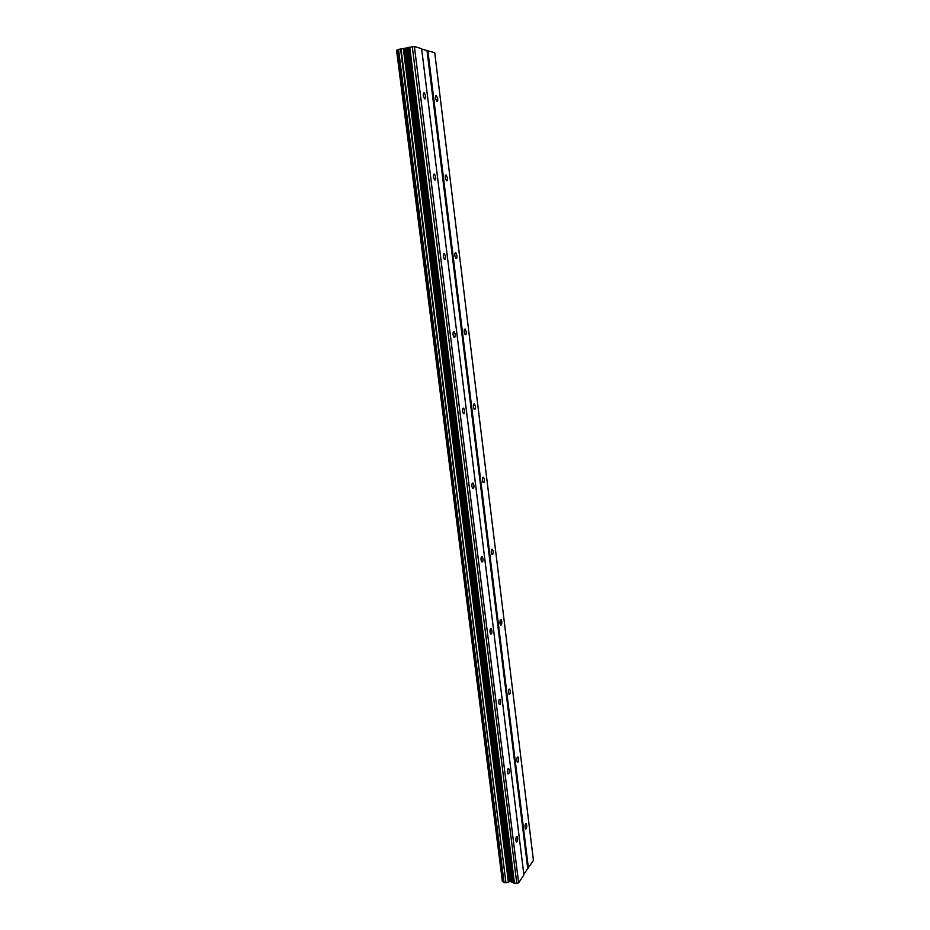 <?xml version="1.0" encoding="UTF-8"?>
<svg xmlns="http://www.w3.org/2000/svg" width="930" height="930" viewBox="0 0 930 930"><rect width="100%" height="100%" fill="white"/><g stroke="black" fill="none" stroke-linecap="round" stroke-linejoin="round"><path stroke-width="1.4" d="M425.661 96.162C425.812 98.313 425.463 99.208 424.615 98.847L423.324 95.651C423.173 93.488 423.522 92.593 424.371 92.954L425.661 96.162M435.705 177.165C435.856 179.374 435.496 180.304 434.624 179.955L433.438 177.002C433.287 174.794 433.647 173.852 434.519 174.201L435.705 177.165M445.54 256.529C445.691 258.796 445.319 259.761 444.424 259.435L443.354 256.703C443.203 254.436 443.575 253.46 444.459 253.797L445.54 256.529M455.189 334.3C455.328 336.637 454.944 337.637 454.038 337.323L453.061 334.812C452.922 332.475 453.305 331.475 454.2 331.789L455.189 334.3M464.64 410.537C464.779 412.932 464.384 413.978 463.477 413.687L462.57 411.362C462.443 408.968 462.826 407.921 463.745 408.212L464.64 410.537M473.905 485.286C474.033 487.727 473.637 488.808 472.719 488.552L471.894 486.402C471.777 483.96 472.173 482.868 473.091 483.135L473.905 485.286M482.996 558.57C483.112 561.069 482.717 562.197 481.798 561.964L481.043 559.988C480.926 557.489 481.322 556.349 482.24 556.582L482.996 558.57M491.912 630.447C492.028 632.993 491.621 634.179 490.703 633.981L490.017 632.144C489.901 629.587 490.308 628.413 491.226 628.61L491.912 630.447M500.654 700.964C500.759 703.557 500.352 704.777 499.445 704.626L498.805 702.917C498.701 700.313 499.108 699.093 500.026 699.255L500.654 700.964M509.233 770.133C509.338 772.784 508.931 774.051 508.024 773.946L507.443 772.353C507.338 769.703 507.745 768.436 508.652 768.552L509.233 770.133M517.65 838.023C517.743 840.708 517.336 842.034 516.441 841.964L515.906 840.488C515.813 837.79 516.22 836.477 517.126 836.547L517.65 838.023M437.728 98.824C437.879 100.917 437.553 101.8 436.751 101.463L435.507 98.336C435.356 96.243 435.682 95.36 436.496 95.697L437.728 98.824M447.435 177.99C447.574 180.141 447.237 181.048 446.412 180.722L445.272 177.839C445.121 175.677 445.458 174.759 446.295 175.096L447.435 177.99M456.932 255.576C457.083 257.796 456.723 258.738 455.886 258.424L454.84 255.75C454.7 253.541 455.049 252.588 455.898 252.902L456.932 255.576M466.256 331.661C466.395 333.928 466.035 334.905 465.174 334.614L464.221 332.15C464.082 329.871 464.442 328.895 465.302 329.185L466.256 331.661M475.404 406.259C475.532 408.584 475.16 409.607 474.3 409.328L473.417 407.049C473.289 404.724 473.661 403.701 474.521 403.98L475.404 406.259M484.367 479.438C484.484 481.81 484.112 482.868 483.24 482.624L482.438 480.508C482.321 478.136 482.693 477.067 483.565 477.311L484.367 479.438M493.156 551.211C493.272 553.641 492.9 554.745 492.028 554.524L491.284 552.571C491.168 550.142 491.552 549.037 492.423 549.246L493.156 551.211M501.793 621.647C501.898 624.123 501.514 625.262 500.642 625.088L499.968 623.263C499.863 620.787 500.247 619.636 501.119 619.822L501.793 621.647M510.256 690.758C510.361 693.28 509.977 694.466 509.105 694.326L508.489 692.641C508.385 690.106 508.768 688.921 509.64 689.06L510.256 690.758M518.568 758.601C518.673 761.17 518.289 762.402 517.417 762.298L516.848 760.728C516.755 758.148 517.138 756.915 517.998 757.02L518.568 758.601M526.729 825.189C526.822 827.805 526.438 829.083 525.578 829.025L525.055 827.561C524.962 824.945 525.345 823.666 526.206 823.724L526.729 825.189M523.811 874.2L533.436 860.424L434.74 52.754L421.674 49.034M506.397 882.617L510.372 881.477L514.464 883.337L518.638 882.884L523.892 874.909L421.627 48.732L414.385 46.5L398.319 49.464L503.874 882.489L505.955 882.744L401.051 48.93M503.816 882.082L502.642 881.64L397.145 50.034L396.564 50.313L502.642 881.64M398.342 49.639L397.145 50.034M527.705 868.294L427.021 50.673M518.638 882.884L414.385 46.5M516.813 883.5L412.269 46.605M514.464 883.337L409.735 47.105M512.058 881.849L407.398 48.162M511.419 881.547L406.747 48.407M509.454 881.594L404.597 48.767M508.385 881.919L403.364 48.837M504.072 882.617L398.517 49.371M528.414 868.05L427.847 50.639M513.418 883.012L408.654 47.442M510.372 881.477L405.608 48.639M508.954 881.768L404.004 48.79M505.955 882.744L400.551 48.965M502.398 881.57L396.889 50.104M492.423 549.246L491.831 549.27M483.565 477.311L482.937 477.357M474.521 403.98L473.858 404.027M465.302 329.185L464.616 329.255M455.898 252.902L455.189 252.995M446.295 175.096L445.563 175.2M436.496 95.697L435.763 95.825M491.226 628.61L490.633 628.61M482.24 556.582L481.612 556.605M473.091 483.135L472.417 483.17M463.745 408.212L463.035 408.27M454.2 331.789L453.468 331.871M444.459 253.797L443.703 253.902M434.519 174.201L433.752 174.329M424.371 92.954L423.592 93.093M503.874 882.489L398.319 49.464"/></g></svg>
